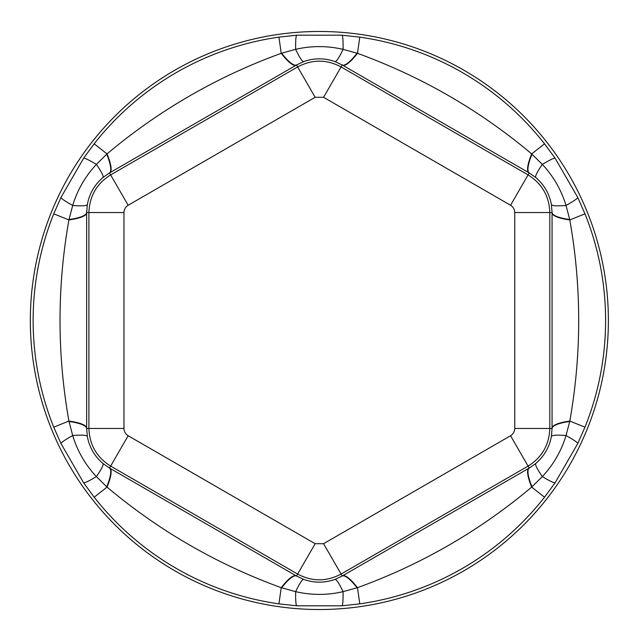 <?xml version="1.0" encoding="UTF-8"?>
<svg xmlns="http://www.w3.org/2000/svg" width="641" height="641" viewBox="0 0 641 641"><rect width="100%" height="100%" fill="white"/><g stroke="black" fill="none" stroke-linecap="round" stroke-linejoin="round"><path stroke-width="0.96" d="M123.953 428.46C124.114 431.609 125.516 434.037 128.16 435.744L109.507 468.058L296.503 576.011L303.73 579.416C314.162 583.062 324.586 583.062 334.995 579.416L342.222 576.011L529.21 468.058L510.557 435.744C513.201 434.045 514.603 431.609 514.763 428.46L514.763 212.54C514.611 209.399 513.209 206.971 510.557 205.256L323.569 97.296L315.156 97.296L128.16 205.256C125.516 206.955 124.114 209.391 123.953 212.54L123.953 428.46L88.899 428.46L88.899 212.54C89.516 196.122 96.759 183.574 110.637 174.897L297.624 66.936C312.151 59.26 326.646 59.26 341.092 66.936L528.088 174.897C541.998 183.638 549.241 196.186 549.818 212.54L549.818 428.46C549.201 444.878 541.957 457.426 528.088 466.103L341.092 574.064C326.565 581.74 312.079 581.74 297.624 574.064L110.637 466.103C96.727 457.362 89.476 444.814 88.899 428.46L86.647 428.46L87.32 436.425C89.371 447.282 94.588 456.304 102.945 463.491L109.507 468.058A35.063 8.109 -60.2 0 1 106.718 486.823L96.39 476.6C85.365 464.837 77.465 451.152 72.689 435.551L68.916 421.073C57.065 353.936 57.065 286.888 68.916 219.927L72.689 205.449A35.063 4.351 -169.9 0 0 87.32 204.575L86.647 212.54A35.063 8.109 -0.2 0 1 68.996 219.51M60.943 197.492L83.626 158.207L94.179 143.8A286.231 286.231 0 0 1 278.923 37.138L296.679 35.199L342.046 35.199L359.793 37.138A286.231 286.231 0 0 1 544.538 143.8L555.098 158.207L577.781 197.492L584.977 213.838A286.231 286.231 0 0 1 584.977 427.162L577.781 443.508L555.098 482.793L544.538 497.2A286.231 286.231 0 0 1 359.793 603.862L342.046 605.801L296.679 605.801L278.923 603.862A286.231 286.231 0 0 1 94.179 497.2L83.626 482.793L60.943 443.508L53.748 427.162A286.231 286.231 0 0 1 53.748 213.838L60.943 197.492A35.063 2.78 25.7 0 0 72.689 205.449C77.369 190.024 85.269 176.339 96.39 164.4L106.718 154.177A35.063 8.109 -119.8 0 1 109.507 172.942L102.945 177.509C94.572 184.72 89.363 193.742 87.32 204.575M102.945 463.491A35.063 4.351 -49.9 0 1 96.39 476.6A35.063 2.78 -34.3 0 1 83.626 482.793M87.32 436.425A35.063 4.351 -10.1 0 0 72.689 435.551A35.063 2.78 -25.7 0 0 60.943 443.508M123.953 212.54L86.647 212.54L86.647 428.46A35.063 8.109 0.2 0 0 68.996 421.49M342.598 575.794A35.063 8.077 -120.2 0 1 357.486 587.677L343.063 591.651C327.359 595.313 311.558 595.313 295.661 591.651L281.231 587.677L278.923 603.862M281.639 587.813A35.063 8.109 -59.8 0 1 296.503 576.011L315.156 543.704L323.569 543.704L342.222 576.011A35.063 8.109 -120.2 0 1 357.085 587.813M555.098 158.207A35.063 2.78 145.7 0 0 542.334 164.4C553.351 176.163 561.252 189.848 566.035 205.449L569.721 219.51A35.063 8.109 0.2 0 1 552.069 212.54L551.404 204.575C549.345 193.718 544.137 184.696 535.772 177.509L529.21 172.942L342.222 64.989L334.995 61.584C324.562 57.938 314.138 57.938 303.73 61.584L296.503 64.989L109.507 172.942L128.16 205.256M577.781 197.492A35.063 2.78 154.3 0 1 566.035 205.449A35.063 4.351 -10.1 0 1 551.404 204.575M296.679 35.199A35.063 2.78 85.7 0 0 295.661 49.349C311.358 45.687 327.158 45.687 343.063 49.349L357.486 53.323C421.554 76.624 479.62 110.148 531.677 153.896L542.334 164.4A35.063 4.351 -49.9 0 0 535.772 177.509M342.046 605.801A35.063 2.78 -94.3 0 0 343.063 591.651A35.063 4.351 -109.9 0 0 334.995 579.416M359.793 603.862L357.486 587.677C421.401 564.465 479.468 530.94 531.677 487.104L544.538 497.2M296.679 605.801A35.063 2.78 -85.7 0 1 295.661 591.651A35.063 4.351 -70.1 0 1 303.73 579.416M608.381 320.5A289.019 289.019 0 0 0 174.849 70.198A289.019 289.019 0 0 0 174.849 570.802A289.019 289.019 0 0 0 608.381 320.5M94.179 497.2L107.039 487.104L106.718 486.823M296.126 575.794A35.063 8.077 -59.8 0 0 281.231 587.677C217.163 564.376 159.104 530.852 107.039 487.104A35.063 8.077 -60.2 0 0 109.883 468.267M357.085 53.187A35.063 8.109 -59.8 0 1 342.222 64.989L323.569 97.296M342.046 35.199A35.063 2.78 94.3 0 1 343.063 49.349A35.063 4.351 -70.1 0 1 334.995 61.584M278.923 37.138L281.231 53.323L295.661 49.349A35.063 4.351 -109.9 0 0 303.73 61.584M569.721 219.51L569.801 219.927L584.977 213.838M94.179 143.8L107.039 153.896C159.256 110.06 217.323 76.535 281.231 53.323A35.063 8.077 -120.2 0 0 296.126 65.206M552.069 212.972A35.063 8.077 0.2 0 0 569.801 219.927C581.659 287.064 581.659 354.112 569.801 421.073A35.063 8.077 -0.2 0 0 552.069 428.028L552.069 212.54L514.763 212.54M584.977 427.162L569.801 421.073L569.721 421.49A35.063 8.109 -0.2 0 0 552.069 428.46L552.069 428.028M106.718 154.177L107.039 153.896A35.063 8.077 -119.8 0 1 109.883 172.733M281.639 53.187A35.063 8.109 -120.2 0 0 296.503 64.989L315.156 97.296M53.748 427.162L68.916 421.073A35.063 8.077 0.2 0 1 86.647 428.028M86.647 212.972A35.063 8.077 -0.2 0 1 68.916 219.927L53.748 213.838M555.098 482.793A35.063 2.78 -145.7 0 1 542.334 476.6L531.677 487.104A35.063 8.077 -119.8 0 1 528.833 468.267M359.793 37.138L357.486 53.323A35.063 8.077 -59.8 0 1 342.598 65.206M531.998 154.177A35.063 8.109 -60.2 0 0 529.21 172.942L510.557 205.256M544.538 143.8L531.677 153.896A35.063 8.077 -60.2 0 0 528.833 172.733M531.998 486.823A35.063 8.109 -119.8 0 1 529.21 468.058L535.772 463.491A35.063 4.351 -130.1 0 0 542.334 476.6C553.455 464.661 561.356 450.976 566.035 435.551L569.721 421.49M535.772 463.491C544.145 456.28 549.361 447.258 551.404 436.425L552.069 428.46L514.763 428.46M551.404 436.425A35.063 4.351 -169.9 0 1 566.035 435.551A35.063 2.78 -154.3 0 1 577.781 443.508M83.626 158.207A35.063 2.78 34.3 0 1 96.39 164.4A35.063 4.351 -130.1 0 1 102.945 177.509M315.156 543.704L128.16 435.744M510.557 435.744L323.569 543.704"/></g></svg>
